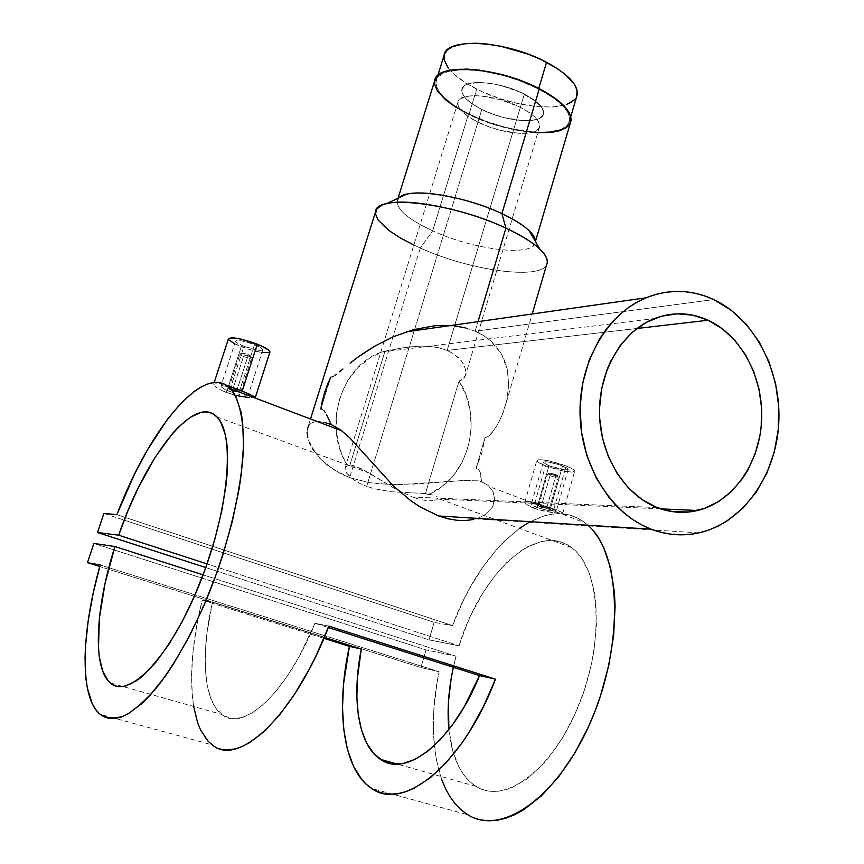 <?xml version="1.0" encoding="UTF-8"?>
<svg xmlns="http://www.w3.org/2000/svg" width="864" height="864" viewBox="0 0 864 864"><rect width="100%" height="100%" fill="white"/><g stroke="black" fill="none" stroke-linecap="round" stroke-linejoin="round"><path stroke-width="0.65" stroke-dasharray="4.32 3.24" d="M520.344 107.352L524.329 94.133C499.565 81.065 462.694 78.559 461.851 89.446C461.365 95.688 468.018 102.362 481.82 109.458L477.943 122.137C464.108 115.096 457.412 108.508 457.855 102.384C458.633 91.703 495.504 94.381 520.344 107.352L529.697 112.849L534.406 116.618L537.71 120.29L539.752 125.302L539.136 128.142L535.367 131.36L528.52 133.153L519.242 133.38L500.515 130.356L488.83 126.749L477.943 122.137L468.742 116.888L462.002 111.413L458.32 106.175L457.769 103.032L459.875 99.166L465.404 96.606L473.915 95.634L480.902 95.915L500.882 99.814L520.344 107.352C533.736 114.383 540.184 120.798 539.676 126.619C538.596 137.506 502.416 134.611 477.943 122.137L481.82 109.458C506.218 122.018 542.398 124.74 543.542 113.648C544.082 107.719 537.678 101.207 524.329 94.133L520.344 107.352M538.574 88.992L538.747 88.42L538.574 88.992C560.153 100.548 570.488 111.089 569.581 120.636C567.551 138.888 508.756 134.32 469.098 114.048C446.321 102.449 435.316 91.465 436.082 81.086C437.314 63.385 497.945 67.392 538.574 88.992L553.867 98.194L561.481 104.479L566.708 110.592L568.361 113.497L569.722 118.897L568.49 123.552L566.935 125.561L562.043 128.844L550.724 131.749L535.604 132.127L524.016 130.982L505.408 127.278L486.626 121.489L469.098 114.048L476.744 89.1L469.098 114.048L454.194 105.516L443.146 96.552L436.968 87.88L435.888 82.609L437.378 78.019L439.096 76.032L447.962 71.582L461.862 69.746L473.353 70.103L486.108 71.723L506.423 76.421L519.89 80.849L538.574 88.992M444.107 55.328C443.221 66.085 454.097 77.35 476.744 89.1C516.186 109.652 574.97 113.702 577.217 94.748M448.384 68.234L454.14 74.336L466.495 83.419L482.328 91.768L500.375 98.755L519.21 103.864L537.408 106.682L553.532 106.985L566.276 104.684M574.506 99.889L576.655 96.66M481.82 109.458L492.685 114.091L504.349 117.688L523.055 120.658L532.343 120.366L539.201 118.508L543.002 115.193L543.629 112.309L541.609 107.212L536.155 101.585L520.733 92.405L500.796 85.45L481.345 82.501L474.822 82.631L467.23 84.229L463.892 86.152L461.754 90.115L463.136 95.029L465.934 98.626L472.651 104.155L481.82 109.458C506.218 122.018 542.398 124.74 543.542 113.648C544.082 107.719 537.678 101.207 524.329 94.133L447.152 350.449L636.952 328.482L447.152 350.449L454.01 354.067L447.152 350.449L524.329 94.133C499.565 81.065 462.694 78.559 461.851 89.446C461.365 95.688 468.018 102.362 481.82 109.458L366.692 486.356L481.82 109.458L472.651 104.155L465.934 98.626L462.294 93.312L462.067 88.668L463.892 86.152L467.23 84.229L477.954 82.469L492.664 83.722L504.911 86.562L520.733 92.405L533.639 99.673L541.609 107.212L543.348 110.7L543.51 113.81L540.832 117.558L537.224 119.297L529.492 120.647L523.055 120.658L504.349 117.688L492.685 114.091L481.82 109.458M240.505 392.45L237.924 390.744L230.396 388.444L236.887 390.334L248.033 355.838C243.443 354.208 240.7 353.689 239.803 354.272L243.475 356.476L232.934 389.038L243.475 356.476C240.365 355.201 239.263 354.391 240.181 354.035L248.033 355.838L247.936 354.467L242.039 353.117L244.512 354.953L243.475 356.476L244.512 354.953L250.582 356.238L248.702 354.791L243.745 353.236L241.844 353.516L244.512 354.953C248.756 356.4 250.744 356.681 250.463 355.784L247.936 354.467L248.033 355.838L251.413 357.588C251.78 358.776 249.134 358.409 243.475 356.476C248.054 358.096 250.787 358.614 251.683 358.031L248.033 355.838L236.887 390.334L240.613 392.332L234.662 391.532L228.679 388.584L230.245 388.422L228.798 388.865L232.373 390.766L232.762 389.588L232.373 390.766L233.496 391.165L240.43 392.483M243.983 346.27C254.47 350.006 260.755 351.173 262.84 349.758C262.71 348.548 259.934 346.853 254.513 344.65L239.825 390.118L254.513 344.65C243.961 340.88 237.643 339.703 235.559 341.107C235.699 342.338 238.507 344.056 243.983 346.27L229.327 391.489L243.983 346.27L237.881 343.397L235.829 341.798L235.807 340.762L241.607 340.87L251.932 343.688L260.626 347.544L262.84 349.715L260.474 350.449L256.694 349.996L243.983 346.27M234.576 393.196L224.899 389.545L220.903 386.186L221.908 385.625L228.366 386.716L221.908 385.625L221.141 385.841L221.162 386.899L226.962 390.528L234.576 393.196M239.836 394.438L237.254 393.887L239.836 394.438M244.318 395.129L247.309 395.237L244.318 395.129M248.346 394.772L247.309 395.237L248.346 394.772M247.255 393.79L245.959 393.109L247.255 393.79M244.22 392.332L239.695 390.517L244.22 392.332M226.238 385.333L230.105 386.608L226.238 385.333M219.607 383.53L222.685 384.286L219.607 383.53M215.201 383.098L217.069 383.119L215.201 383.098M213.689 384.167L214.067 383.454L214.099 385.193L213.689 384.167M215.266 386.478L217.166 387.914L215.266 386.478M219.726 389.459L222.858 391.003L219.726 389.459M228.431 338.818C228.658 340.697 232.945 343.321 241.283 346.68L226.433 392.472L222.858 391.003L230.353 393.822L242.449 396.716L251.932 397.753L255.463 397.094L249.113 393.703L230.105 386.608M546.804 507.6L555.865 475.783C551.318 474.217 548.521 473.699 547.495 474.217L549.968 475.686L540.94 507.319L538.445 505.861L544.817 506.909L549.191 508.734L548.456 509.09L540.94 507.319L549.968 475.686L547.733 474.012L555.865 475.783L555.509 474.433L549.407 473.116L551.081 474.368L549.968 475.686L551.081 474.368L557.356 475.524L550.984 473.18L549.223 473.278L551.081 474.368C555.196 475.729 557.226 476.032 557.183 475.286L555.509 474.433L555.865 475.783L558.101 476.917C558.166 477.911 555.455 477.5 549.968 475.686C554.504 477.252 557.291 477.77 558.328 477.252L555.865 475.783L546.804 507.6L538.445 505.872L546.048 508.745L549.32 508.907L546.804 507.6M548.975 465.815C559.375 469.411 565.78 470.588 568.188 469.325L562.561 465.912L550.53 508.205L556.168 511.229L548.813 510.635L537.041 507.557L548.975 465.815L537.041 507.557L533.552 505.991L531.36 504.036L533.336 503.366L550.53 508.205L562.561 465.912C552.096 462.294 545.67 461.117 543.283 462.37L548.975 465.815L543.283 462.434L545.249 461.754L548.64 462.078L560.38 465.113L567.205 468.191L567.961 469.67L564.592 469.865L548.975 465.815M553.91 509.069L566.158 465.944C550.206 460.426 540.421 458.622 536.792 460.544C536.976 461.797 539.87 463.547 545.497 465.793L533.39 508.075L528.098 505.634L524.794 502.438L527.785 501.271L532.872 502.081L553.91 509.069L536.08 502.924L527.785 501.271L525.096 501.757L525.204 503.356L526.316 504.436L536.706 509.209L551.329 512.449L562.55 513.313L561.179 511.985L553.91 509.069L562.367 512.611L562.55 513.313L559.829 513.389L544.028 511.11L533.39 508.075L545.497 465.793C561.298 471.258 571.028 473.04 574.69 471.128C574.538 469.897 571.687 468.169 566.158 465.944L553.91 509.069M432.864 495.04L428.252 494.554C468.374 478.634 484.11 418.986 459.065 380.981L463.979 378.54L465.588 375.106L465.761 370.732L464.422 365.882L461.484 360.914L454.01 354.067L459.421 358.517L463.147 363.377L465.577 369.554L465.62 374.976L462.65 379.76L459.065 380.981L425.444 493.517L391.241 491.756L374.458 488.754L366.692 486.356L374.458 488.754L391.241 491.756L425.444 493.517L432.864 495.04M437.054 496.692L436.05 496.033L437.054 496.692M437.724 498.204L437.292 498.971L437.724 498.204M436.298 499.673L434.7 500.267L436.298 499.673M432.475 500.656L429.602 500.753L432.475 500.656M426.136 500.504L422.075 499.824L426.136 500.504M417.56 498.69L412.657 497.07L417.56 498.69M657.061 507.557L412.657 497.07L396.932 489.802L365.137 470.696L352.102 465.242L346.81 464.53L349.747 465.62L346.702 466.139L345.157 467.694L345.136 470.113L346.648 473.159L354.078 480.082L359.802 483.408L366.692 486.356L359.802 483.408L351.68 478.332L346.648 473.159L344.995 468.256L346.702 466.139L349.747 465.62L385.106 350.849L408.11 347.047L421.265 346.097L430.283 346.453L439.085 347.879L447.152 350.449L439.085 347.879L430.283 346.453L421.265 346.097L403.974 347.62L381.65 352.026C341.464 365.332 322.456 425.099 346.81 464.53L352.102 465.242L361.562 468.839L396.932 489.802L412.657 497.07L657.061 507.557M465.718 327.974L475.168 331.182L713.783 299.581L475.168 331.182L465.718 327.974L455.641 326.052L434.333 325.825M434.722 80.633C433.955 91.238 445.187 102.449 468.428 114.286L432.68 230.818C408.834 219.758 396.986 209.866 397.138 201.161L399.114 197.726C393.196 206.442 404.384 217.48 432.68 230.818L420.304 248.022L413.856 245.041M475.168 331.182L478.019 321.646L475.168 331.182L483.581 335.545L490.784 340.924L496.789 347.188L501.466 354.056L504.922 361.422L507.211 369.036L508.745 384.664L506.822 400.27L503.496 411.62L498.69 422.518L494.705 429.246L488.851 436.104L485.017 437.821L476.064 468.299L477.76 468.731L479.941 471.452L481.518 481.55L488.452 485.698L493.096 491.756L494.662 499.327L492.188 507.47L484.952 514.804L479.466 517.644L472.9 519.599L479.466 517.644L484.952 514.804L492.188 507.47L493.992 503.388L494.662 499.327L493.096 491.756L488.452 485.698L485.244 483.376L478.969 480.892L481.518 481.55L480.589 473.278L479.034 469.876L476.064 468.299L481.734 453.492L485.017 437.821L488.851 436.104L492.48 432.313L498.69 422.518L502.049 415.314L506.822 400.27L508.745 384.664L507.211 369.036L501.466 354.056L490.784 340.924L483.581 335.545L475.168 331.182M445.068 325.35L455.641 326.052M357.707 357.318L361.606 354.532M320.836 408.953L330.782 377.222L320.836 408.953M319.486 421.6L325.004 422.582L319.486 421.6M314.896 421.762L317.239 421.524L311.364 423.047L314.896 421.762M308.869 425.38L311.364 423.047L308.869 425.38L307.444 428.663L307.087 432.691L307.39 428.89L310.5 418.986M308.502 439.906L309.485 442.53L308.502 439.906M309.485 442.53L310.716 445.23M375.592 211.712C375.559 222.318 390.463 234.425 420.304 248.022L349.672 477.63L340.999 473.926L326.452 464.519L320.695 459.162L313.934 450.76M441.688 779.522L436.223 759.067L433.588 735.977L433.76 711.018L436.666 684.947L439.096 671.728L420.898 667.537L99.749 566.514L420.898 667.537L439.096 671.728L100.181 564.959L439.096 671.728C425.725 734.076 435.91 796.014 467.845 814.763L371.801 788.519M519.415 528.401L504.544 541.069L496.897 549.148L482.35 567.832L469.141 589.356L463.136 600.998L452.542 625.622L116.888 514.642L452.542 625.622L434.16 622.35L452.542 625.622C481.518 546.037 544.946 491.292 584.939 522.752L489.478 486.659M588.719 525.96L584.939 522.752M193.622 706.493L192.294 695.995L191.57 674.568L193.072 651.013L196.679 625.979L202.252 600.113L212.501 602.219C200.448 653.411 203.202 700.866 221.843 714.474C243.097 732.866 287.14 692.604 314.982 623.29L299.376 656.186L287.863 675.281L275.918 691.394L263.952 704.02L252.364 712.832L241.499 717.671L231.692 718.492L223.193 715.414L216.194 708.653L210.838 698.544L207.23 685.454L205.394 669.848L205.319 652.18L206.971 632.934L212.501 602.219L324.324 637.384L212.501 602.219L202.252 600.113L323.924 638.334L202.252 600.113C185.728 665.075 188.093 727.585 212.274 744.93L100.04 714.258M312.196 447.973L320.695 459.162L333.266 469.519L349.672 477.63L368.939 482.566L379.21 483.851L399.924 484.574L463.763 480.503L478.969 480.892L463.763 480.503L415.346 484.024L389.534 484.477L368.939 482.566L349.672 477.63L420.304 248.022C471.766 271.566 545.983 280.994 547.258 262.559M307.087 432.691L307.778 437.368M331.376 424.678L325.004 422.582M456.052 656.197L453.362 667.267L456.052 656.197L203.094 574.873L456.052 656.197L426.071 649.912L456.052 656.197M448.87 729.637C451.71 757.253 460.739 776.153 475.934 786.348C504.716 805.237 553.295 769.414 579.085 704.57C605.21 639.954 600.016 567.594 571.655 547.646C536.976 520.506 480.514 573.815 459.054 645.818L207.058 563.911L459.054 645.818L429.019 639.868L434.16 622.35L124.211 520.139L434.16 622.35L429.019 639.868L205.772 567.572L429.019 639.868L459.054 645.818L467.089 623.84L471.798 613.321L482.447 593.633L494.446 576.266L507.449 561.794L521.057 550.735L527.958 546.631L541.652 541.534L548.338 540.605L554.828 540.81L561.06 542.149L566.968 544.644L572.508 548.294L577.595 553.09L582.196 558.997L589.669 573.988L594.551 592.812L595.922 603.472L596.398 626.746L593.795 651.823L591.343 664.718L584.258 690.466L574.517 715.208L562.583 737.834L548.986 757.339L541.76 765.655L526.856 779.015L511.909 787.644L504.619 790.106L497.534 791.327L490.752 791.305L484.304 790.074L478.267 787.655L472.684 784.102L467.597 779.468L463.05 773.831L459.065 767.232L452.909 751.518L448.87 729.637M314.982 623.29L328.342 627.545L314.982 623.29L328.892 626.152L314.982 623.29M103.874 513.432L124.211 520.139L103.874 513.432M93.863 543.445L426.071 649.912L93.863 543.445M420.898 667.537L426.071 649.912L420.898 667.537M467.1 814.309L473.969 817.798L481.345 819.979M593.676 531.263L587.855 525.161L581.504 520.355L574.722 516.856L567.551 514.674L560.066 513.778L552.344 514.156L544.45 515.786L529.103 522.223M456.268 107.557L474.163 116.964L492.62 124.049L518.227 130.55L537.829 132.808M569.83 123.995L570.402 122.861M546.718 264.416C540.67 280.519 469.67 270.54 420.304 248.022L432.68 230.818C475.016 250.549 536.274 257.472 535.324 241.283L535.259 242.071C534.211 257.332 474.174 250.128 432.68 230.818L468.428 114.286C508.896 134.957 568.868 139.622 570.953 120.992M456.959 520.29L465.361 520.528L472.9 519.599M476.064 468.299L485.017 437.821L481.734 453.492L476.064 468.299M428.252 494.554L425.444 493.517L459.065 380.981L466.333 396.025L470.426 412.441L471.139 429.44L468.439 446.159L462.445 461.776L453.449 475.492L441.86 486.626L428.252 494.554M349.747 465.62L346.81 464.53L342.889 456.797L339.79 448.589L336.269 431.276L336.431 413.543L340.286 396.392L347.587 380.776L357.901 367.546L370.645 357.394L385.106 350.849L349.747 465.62M545.497 465.793L563.123 470.966L571.525 472.079L574.69 471.107L573.232 469.411L566.158 465.944L548.186 460.674L539.762 459.594L537.084 460.069L538.402 462.359L545.497 465.793M539.212 508.313L531.63 504.587L532.224 503.41L534.838 503.518L548.338 507.395L556.351 511.013L548.813 510.635L539.212 508.313M238.507 395.96L226.433 392.472L241.283 346.68C257.213 352.361 266.771 354.132 269.946 351.983M255.463 397.127L249.307 397.613M234.425 388.616L239.695 390.517L234.425 388.616M229.198 386.953L231.757 387.742L229.198 386.953M234.598 343.732L249.145 349.434L261.932 352.566M212.641 745.189L217.706 747.986L223.247 749.542M457.855 102.384L344.995 468.256M436.082 81.086L437.843 75.449M569.581 120.636L570.758 116.64M539.676 126.619L465.62 374.976M228.679 388.584L239.803 354.272M240.181 354.035L242.039 353.117M262.84 349.758L248.746 393.552M213.7 383.994L214.175 382.525M538.445 505.861L547.495 474.217M547.733 474.012L549.407 473.116M568.188 469.325L556.351 511.024M524.794 502.308L536.792 460.544M437.195 499.068L660.722 508.874M397.138 201.161L398.045 198.223M475.934 786.348L397.289 764.1M571.655 547.646L437.702 498.29M216.961 416.945L369.382 473.116M110.3 682.927L221.843 714.474M506.315 402.419L532.213 313.956M535.259 242.071L535.442 241.477M698.954 532.872L475.848 518.875M381.65 352.026L654.404 318.557M562.831 513.054L574.69 471.128M543.283 462.37L531.36 503.971M558.101 476.917L557.183 475.286M549.32 508.918L558.328 477.252M235.559 341.107L220.903 386.186M251.413 357.588L250.463 355.784M240.613 392.332L251.683 358.031"/><path stroke-width="1.3" d="M570.758 116.64L577.217 94.748C578.232 84.856 568.015 74.045 546.566 62.316L538.747 88.42L546.566 62.316C506.174 40.403 445.565 36.968 444.107 55.328L437.843 75.449M566.276 104.684L574.506 99.889M576.655 96.66L577.055 90.234L574.452 84.37L565.812 74.887L557.161 68.483L540.67 59.411L527.98 54.108L500.958 46.289L487.793 44.107L475.61 43.222L464.908 43.643L452.542 46.634L447.185 50.047L444.355 54.421L444.085 59.562L448.384 68.234M232.934 389.038L232.762 389.588L232.934 389.038M230.105 386.608L242.212 391.014L257.31 344.218C241.218 338.472 231.595 336.668 228.431 338.818L214.175 382.525M708.145 320.231C741.722 335.772 763.916 378.486 761.584 421.211C759.37 463.936 732.748 502.016 697.55 510.494C684.007 513.691 670.507 512.708 657.061 507.557L642.19 499.684L628.776 488.333L617.393 473.926L608.504 457.024L602.521 438.307L599.702 418.543L599.53 408.521L601.636 388.735L606.938 369.965L610.718 361.206L620.32 345.373L632.297 332.294L646.132 322.477L661.241 316.246L677.02 313.794L692.852 315.166L708.145 320.231L722.326 328.763L734.897 340.384L745.416 354.65L753.527 371.012L758.97 388.876L761.551 407.592L761.184 426.514L759.899 435.845L755.168 453.805L747.695 470.318L742.997 477.846L731.894 491.065L718.837 501.422L704.268 508.507L688.727 511.996L672.786 511.693L657.061 507.557C624.488 494.942 600.016 455.436 599.508 412.981C598.892 370.516 622.274 331.15 654.404 318.557C672.538 311.688 690.455 312.25 708.145 320.231L636.952 328.482L708.145 320.231M326.387 414.461L331.376 424.678L340.308 429.667L349.704 437.756L393.476 486.076L410.659 500.612L419.882 506.812L438.696 515.992L651.164 529.189C611.388 514.123 581.083 466.204 580.046 414.223C578.88 362.243 607.068 313.794 646.056 297.799C668.93 288.77 691.502 289.364 713.783 299.581L704.57 295.866L695.099 293.242L685.444 291.751L675.702 291.416L665.96 292.259L656.327 294.278L646.877 297.464L637.718 301.795L628.949 307.238L620.665 313.751L612.932 321.278L605.858 329.756L599.508 339.088L589.27 359.975L582.682 383.098L580.057 407.495L581.515 432.151L587.002 455.998L596.257 478.04L608.882 497.362L616.27 505.764L624.294 513.216L632.837 519.631L641.833 524.977L651.164 529.189L660.755 532.256L670.496 534.136L680.292 534.838L690.044 534.352L699.667 532.71L709.063 529.934L718.146 526.068L726.84 521.143L742.748 508.367L756.248 492.145L766.876 473.116L774.295 451.98L778.291 429.484L778.723 406.436L775.591 383.616L768.992 361.843L759.143 341.863L746.366 324.4L731.074 310.122L713.783 299.581C755.06 319.043 781.931 371.79 778.702 424.17C775.624 476.55 742.543 523.087 698.954 532.872C682.981 536.382 667.051 535.162 651.164 529.189L438.696 515.992L419.882 506.812L410.659 500.612L393.476 486.076L349.704 437.756L340.308 429.667L331.376 424.678L326.387 414.461M323.87 410.573L325.166 412.344L323.87 410.573M320.836 408.953L322.434 409.342L320.836 408.953L322.337 400.658L327.326 384.718L330.782 377.222L324.508 392.548L320.836 408.953M331.981 376.92L333.32 376.294L331.981 376.92M334.789 375.386L336.334 374.296L334.789 375.386M339.541 371.779L342.922 368.993L339.541 371.779M350.093 363.15L357.707 357.318L350.093 363.15M361.606 354.532L374.35 346.367L392.947 336.895L413.057 329.778L434.333 325.825L413.057 329.778L392.947 336.895L374.35 346.367L357.707 357.318M413.856 245.041L400.097 237.805L388.908 230.483L378.119 220.05L375.516 213.916L376.898 208.818L382.32 205.016L386.51 203.688C407.916 197.662 466.15 209.347 505.937 228.139L501.908 213.656C470.167 198.547 423.889 189.335 406.318 194.314L399.114 197.726C408.013 187.132 463.936 195.437 501.908 213.656L539.33 88.722C497.869 66.658 435.974 62.575 434.722 80.633L398.045 198.223M532.213 313.956L547.258 262.559C547.679 253.055 533.909 241.585 505.937 228.139L478.019 321.646L505.937 228.139C452.725 202.727 375.505 193.86 375.592 211.712L310.5 418.986M455.641 326.052L465.718 327.974M434.333 325.825L445.068 325.35M325.004 422.582L331.376 424.678M317.239 421.524L319.486 421.6L317.239 421.524M307.39 428.89L308.869 425.38M307.778 437.368L307.087 432.691M310.716 445.23L309.485 442.53M313.934 450.76L312.196 447.973M116.888 514.642C149.904 427.302 204.865 361.044 230.569 388.757C239.371 399.384 243.994 419.98 243.432 448.913C241.445 489.24 229.003 542.516 209.304 592.672C193.568 630.418 176.548 661.414 158.252 685.66C146.47 699.602 135.4 709.549 125.053 715.5C115.344 719.053 107.006 718.643 100.04 714.258C79.218 697.313 81.119 632.416 100.181 564.959L93.161 593.341L88.204 620.687L85.493 646.196L85.039 658.012L86 679.244L87.437 688.468L92.232 703.631L95.58 709.398L99.554 713.848L104.134 716.893L109.285 718.492L114.977 718.567L121.165 717.098L127.818 714.064L142.225 703.274L149.872 695.563L165.629 675.767L173.588 663.865L189.227 636.574L203.915 605.621L216.983 572.357L222.728 555.314L232.33 521.381L239.101 488.851L241.358 473.548L243.529 445.63L242.644 422.107L241.088 412.236L235.937 396.598L232.416 390.917L228.334 386.694L223.722 383.908L218.646 382.568L213.149 382.644L207.306 384.102L201.15 386.899L194.756 390.971L181.429 402.743L167.735 418.889L147.388 449.971L134.46 474.336L116.888 514.642L103.874 513.432L97.513 532.505L205.772 567.572L97.513 532.505L118.703 535.194C145.12 456.602 194.724 392.926 216.961 416.945C235.451 434.236 228.971 511.002 199.681 583.664C170.608 656.532 128.779 700.24 110.3 682.927C92.038 667.948 95.526 606.917 114.944 546.534L203.094 574.873L114.944 546.534L93.863 543.445L87.458 562.648L99.749 566.514L87.458 562.648L100.181 564.959L87.458 562.648L93.863 543.445L114.944 546.534L105.062 583.427L99.382 618.16L98.464 648.162L99.274 656.662L102.622 670.885L108.216 680.875L111.823 684.083L115.949 686.048L120.56 686.696L125.615 686.005L136.89 680.53L143.003 675.756L155.887 662.256L169.193 643.885L182.315 621.367L194.67 595.642L205.664 567.886L214.79 539.374L221.67 511.423L226.012 485.266L227.189 473.213L227.545 451.764L226.735 442.562L225.299 434.495L220.644 421.934L217.501 417.528L213.862 414.396L209.779 412.538L205.297 411.944L200.47 412.592L189.94 417.506L178.61 426.913L172.768 433.166L155.099 457.315L138.175 487.987L127.872 510.98L118.703 535.194L207.058 563.911L118.703 535.194L97.513 532.505L103.874 513.432L116.888 514.642M467.845 814.763C502.06 836.752 559.742 795.992 591.872 718.999C624.337 642.254 620.59 554.105 588.719 525.96M349.423 646.348L323.924 638.334L349.423 646.348L361.314 649.026L324.324 637.384L361.314 649.026L357.318 678.812L356.875 697.561L358.29 714.852L361.573 730.22L366.682 743.191L373.55 753.354L382.05 760.309L391.975 763.765L403.078 763.484L415.076 759.348L427.594 751.378L440.24 739.724L452.606 724.702L464.26 706.741L479.542 675.594C453.071 741.463 406.08 778.345 380.441 759.337C358.16 745.092 351.389 698.533 361.314 649.026L349.423 646.348C335.394 709.15 342.911 770.418 371.801 788.519C403.78 812.138 463.622 763.625 495.472 679.169L483.311 706.828L469.303 731.938L461.776 743.245L446.04 762.89L429.894 778.054L413.932 788.314L406.188 791.532L398.693 793.476L391.5 794.156L384.664 793.573L378.227 791.78L372.244 788.8L366.736 784.685L361.757 779.501L353.419 766.141L347.393 749.272L343.753 729.497L342.5 707.422L343.591 683.694L349.423 646.348M223.247 749.542L229.23 749.822L235.613 748.796L242.352 746.442L249.404 742.759L264.2 731.43L279.504 715.014L294.743 693.976L309.366 668.995L316.267 655.301L328.892 626.152L495.472 679.169L479.542 675.594L495.472 679.169L328.892 626.152C295.002 714.992 238.756 767.837 212.274 744.93M448.049 518.789L438.696 515.992L448.049 518.789L456.959 520.29L448.049 518.789M472.9 519.599L465.361 520.528L456.959 520.29M453.362 667.267C448.567 689.364 447.066 710.154 448.87 729.637L448.492 701.449L451.094 678.985L453.362 667.267M328.342 627.545L479.542 675.594L328.342 627.545M441.688 779.522L445.457 788.53L449.917 796.586L455.026 803.628L460.771 809.557L467.1 814.309M481.345 819.979L489.164 820.8L497.362 820.206L505.861 818.197L514.598 814.752L523.476 809.881L541.318 795.96L558.641 776.833L574.722 753.203L588.827 725.998L594.929 711.407L600.318 696.384L608.72 665.636L613.688 635.116L615.082 606.085L614.434 592.499L610.578 567.842L603.526 547.214L598.925 538.628L593.676 531.263M529.103 522.223L519.415 528.401M537.829 132.808L551.686 132.343L559.894 130.648L566.028 127.84L569.83 123.995M570.402 122.861L570.748 116.575L565.693 107.687L554.936 98.107L545 91.768L526.9 82.998L513.443 78.019L499.522 73.991L479.12 70.092L466.679 69.077L451.019 70.006L443.189 72.187L440.176 73.71L436.039 77.522L434.527 82.22L434.754 84.834L437.141 90.461L445.208 99.5L456.268 107.557M535.442 241.477L570.953 120.992C571.882 111.262 561.341 100.505 539.33 88.722L501.908 213.656C523.66 224.165 534.805 233.377 535.324 241.283C535.367 238.237 533.315 234.706 529.178 230.71C523.249 225.104 514.166 219.424 501.908 213.656L505.937 228.139C521.273 235.289 532.591 242.276 539.892 249.113C546.253 255.247 548.532 260.356 546.718 264.416M249.307 397.613L238.507 395.96M255.463 397.094L269.946 351.983C269.762 350.158 265.55 347.566 257.31 344.218L242.212 391.014L255.463 397.094M228.366 386.716L229.198 386.953L228.366 386.716M269.881 352.199L268.488 349.931L260.917 345.73L241.229 339.196L234.436 337.964L228.787 338.299L228.852 339.898L234.598 343.732M261.932 352.566L269.492 352.577M193.622 706.493L197.64 722.758L200.567 729.929L208.084 741.215L212.641 745.189M248.746 393.552L248.346 394.805M660.722 508.874L697.55 510.494M406.231 331.841L646.056 297.799M386.51 203.688L406.318 194.314M230.569 388.757L341.917 430.855M397.289 764.1L380.441 759.337M539.892 249.113L529.178 230.71"/></g></svg>
